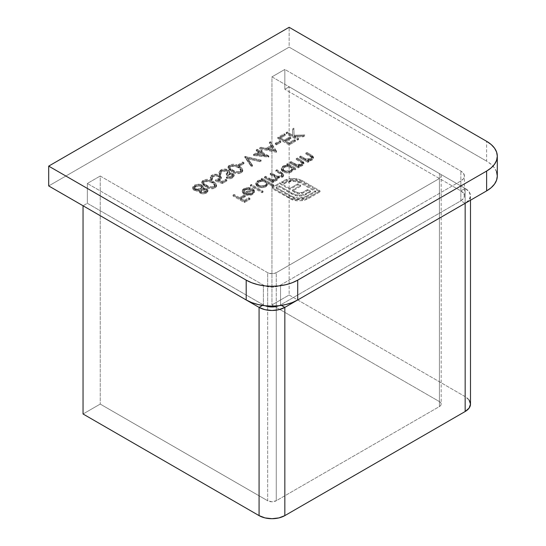 <?xml version="1.0" encoding="UTF-8"?>
<svg xmlns="http://www.w3.org/2000/svg" width="546" height="546" viewBox="0 0 546 546"><rect width="100%" height="100%" fill="white"/><g stroke="black" fill="none" stroke-linecap="round" stroke-linejoin="round"><path stroke-width="0.41" stroke-dasharray="2.73 2.05" d="M289.134 47.133L48.703 185.94L289.134 47.133L486.629 161.152L289.134 47.133L289.134 27.3L289.134 47.133M496.601 171.922L494.526 167.977L491.161 164.339L486.629 161.152L486.629 141.325L486.629 161.152A36.432 21.035 0 0 1 497.297 176.024M253.433 155.494L258.824 152.382L256.204 150.867L257.221 150.28L259.841 151.795L261.152 151.037L262.319 151.706L261.008 152.464L268.871 157.009L253.433 155.494L253.433 154.504L268.666 156.136L268.666 157.125L253.433 155.494L258.824 152.382L256.204 150.867L257.221 150.28L259.841 151.795L261.152 151.037L262.319 151.706L261.008 152.464L268.871 157.009L268.871 156.013L268.871 157.009L268.871 156.013L261.008 151.474L261.008 152.464L261.008 151.474L262.319 150.716L262.319 151.706L262.319 150.716L261.152 150.048L261.152 151.037L261.152 150.048L259.841 150.805L259.841 151.795L259.841 150.805L257.221 149.29L257.221 150.28L257.221 149.29L256.204 149.877L256.204 150.867L256.204 149.877L258.824 151.392L258.824 152.382L258.824 151.392L253.433 154.504L253.433 155.494M238.431 165.499L242.799 162.974L243.966 163.65L239.598 166.168L238.431 165.499L238.431 164.51L239.598 165.179L239.598 166.168L238.431 165.499L242.799 162.974L243.966 163.65L239.598 166.168L239.598 165.179L243.966 162.66L243.966 163.65L243.966 162.66L242.799 161.985L242.799 162.974L242.799 161.985L238.431 164.51L238.431 165.499M231.49 177.245L232.569 176.112L231.729 174.768L229.463 174.659L227.218 175.505L226.051 174.829L227.566 173.676L228.01 172.679L227.423 171.608L225.887 170.987L221.853 171.71L220.57 173.157L221.246 174.577L220.229 175.17L219.656 174.611L219.083 172.727L220.666 171.048L224.42 170.038L227.443 170.509L229.395 171.935L229.34 173.724L232.227 173.949L233.906 175.157L233.954 176.638L231.989 178.249L229.593 178.733L226.344 178.194L227.361 177.607L229.538 177.832L231.49 177.245L231.49 176.256L227.361 176.617L227.361 177.607L231.49 177.245L232.61 175.798L231.989 174.897L227.218 175.505L226.051 174.829L228.01 172.7L227.143 171.424C225.293 170.666 223.526 170.761 221.853 171.71L220.557 173.307L220.57 172.167L221.246 174.577L220.229 175.17L219.014 173.184L220.666 171.048C223.143 169.772 225.675 169.724 228.262 170.898L229.648 172.816L229.607 171.458L229.34 173.724L233.005 174.304L234.132 175.935L232.637 177.928C230.678 178.904 228.583 178.992 226.344 178.194L227.361 177.607L227.361 176.617L226.344 177.204L226.344 178.194L226.344 177.204C228.583 178.003 230.678 177.914 232.637 176.931L232.637 177.928L232.637 176.931L234.132 174.945L233.005 173.314L233.005 174.304L233.005 173.314L229.34 172.727L229.34 173.724L229.607 171.458L228.262 169.902L228.262 170.898L228.262 169.902C225.675 168.728 223.143 168.782 220.666 170.059L220.666 171.048L220.666 170.059L219.014 172.195L220.229 174.174L220.229 175.17L220.229 174.174L221.246 173.587L221.246 174.577L220.57 172.167L221.853 170.721L221.853 171.71L221.853 170.721C223.526 169.772 225.293 169.676 227.143 170.434L227.143 171.424L227.143 170.434L228.01 171.71L226.051 173.84L226.051 174.829L226.051 173.84L227.218 174.515L227.218 175.505L227.218 174.515L231.989 173.908L231.989 174.897L231.989 173.908L232.61 174.809L231.49 176.256L231.49 177.245M203.201 181.129L207.07 180.323L210.954 181.238L215.704 184.241L216.469 186.609L215.144 188.029L212.694 188.78L209.923 188.636L207.473 187.844L202.45 184.568L201.815 183.006L203.201 181.129L203.201 180.139L201.815 182.064L205.371 185.776L205.371 186.766L201.815 183.053L203.201 181.129C206.838 179.887 210.135 180.282 213.09 182.309L216.557 186.063L215.144 188.029C211.514 189.244 208.258 188.827 205.371 186.766L205.371 185.776C208.258 187.831 211.514 188.254 215.144 187.032L215.144 188.029L215.144 187.032L216.557 185.074L213.09 181.32L213.09 182.309L213.09 181.32C210.135 179.286 206.838 178.897 203.201 180.139L203.201 181.129M250.368 186.009L251.392 185.422L263.042 192.151L262.019 192.738L250.368 186.009L250.368 185.019L262.019 191.748L262.019 192.738L250.368 186.009L251.392 185.422L263.042 192.151L262.019 192.738L262.019 191.748L263.042 191.161L263.042 192.151L263.042 191.161L251.392 184.432L251.392 185.422L251.392 184.432L250.368 185.019L250.368 186.009M264.496 177.853L265.513 177.266L272.099 180.521L275.628 180.003L276.399 179.252L276.133 178.187L270.174 174.577L271.198 173.99L277.607 177.218L281.313 176.72L282.07 176.024L281.948 175.013L275.853 171.294L276.877 170.707L283.197 174.618L283.661 175.778L283.046 176.836L280.139 177.921L277.464 177.812L277.996 178.849L277.566 179.907L275.28 181.108L272.372 181.224L273.819 182.057L272.795 182.651L264.496 177.853L264.496 176.863L272.795 181.654L272.795 182.651L264.496 177.853L265.513 177.266L269.007 179.286C270.973 180.665 273.184 180.91 275.628 180.003L276.474 178.89L274.399 177.013L270.174 174.577L271.198 173.99L274.426 175.853C276.44 177.348 278.74 177.641 281.313 176.72L282.186 175.594L280.357 173.894L275.853 171.294L276.877 170.707L281.374 173.307L283.667 175.662L282.514 177.211L277.464 177.812L278.003 178.938L276.822 180.494L274.693 181.238L272.372 181.224L273.819 182.057L272.795 182.651L272.795 181.654L273.819 181.067L273.819 182.057L273.819 181.067L272.372 180.235L272.372 181.224L272.372 180.235L274.693 180.241L274.693 181.238L274.693 180.241L276.822 179.498L276.822 180.494L276.822 179.498L278.003 177.941L277.464 176.815L277.464 177.812L277.464 176.815L282.514 176.215L282.514 177.211L282.514 176.215L283.667 174.672L281.374 172.311L281.374 173.307L281.374 172.311L276.877 169.717L276.877 170.707L276.877 169.717L275.853 170.304L275.853 171.294L275.853 170.304L280.357 172.905L280.357 173.894L280.357 172.905L282.186 174.597L281.313 175.73L281.313 176.72L281.313 175.73C278.74 176.651 276.44 176.358 274.426 174.863L274.426 175.853L274.426 174.863L271.198 172.993L271.198 173.99L271.198 172.993L270.174 173.587L270.174 174.577L270.174 173.587L274.399 176.024L274.399 177.013L274.399 176.024L276.474 177.9L275.628 179.013L275.628 180.003L275.628 179.013C273.184 179.914 270.973 179.675 269.007 178.289L269.007 179.286L269.007 178.289L265.513 176.276L265.513 177.266L265.513 176.276L264.496 176.863L264.496 177.853M299.597 157.589L300.614 157.002L306.613 160.101L308.62 160.237L311.022 159.569L312.019 158.538L311.78 157.657L305.856 153.979L306.872 153.385L313.076 157.262L313.506 158.524L312.216 160.06L310.012 160.838L307.418 160.934L308.913 161.793L307.896 162.387L299.597 157.589L299.597 156.6L307.896 161.391L307.896 162.387L299.597 157.589L300.614 157.002L305.999 159.93L311.022 159.569L312.046 158.326L311.527 157.391L305.856 153.979L306.872 153.385L311.118 155.835L313.52 158.299L312.216 160.06L307.418 160.934L308.913 161.793L307.896 162.387L307.896 161.391L308.913 160.804L308.913 161.793L308.913 160.804L307.418 159.937L307.418 160.934L307.418 159.937L312.216 159.063L312.216 160.06L312.216 159.063L313.52 157.309L311.118 154.846L311.118 155.835L311.118 154.846L306.872 152.395L306.872 153.385L306.872 152.395L305.856 152.982L305.856 153.979L305.856 152.982L309.759 155.241L309.759 156.231L309.759 155.241L311.527 156.402L311.527 157.391L311.527 156.402L312.046 157.337L311.022 158.579L311.022 159.569L311.022 158.579L305.999 158.941L305.999 159.93L305.999 158.941L303.617 157.746L303.617 158.736L303.617 157.746L300.614 156.013L300.614 157.002L300.614 156.013L299.597 156.6L299.597 157.589M294.936 169.867L293.4 168.98L293.209 170.557L291.277 172.126L287.414 172.946L285.067 172.707L282.685 171.683L281.395 170.134L281.75 168.086L283.094 166.946L285.367 166.086L288.07 165.902L286.63 165.076L287.653 164.489L295.952 169.28L294.936 169.867L294.936 168.878L295.952 168.291L295.952 169.28L294.936 169.867L293.4 168.98L293.482 169.581L293.4 167.991L293.4 168.98L291.721 171.894C288.854 173.28 285.981 173.3 283.087 171.942L281.292 169.458L283.094 166.946L288.07 165.902L286.63 165.076L287.653 164.489L295.952 169.28L295.952 168.291L287.653 163.493L287.653 164.489L287.653 163.493L286.63 164.087L286.63 165.076L286.63 164.087L288.07 164.912L288.07 165.902L288.07 164.912L283.094 165.957L283.094 166.946L283.094 165.957L281.292 168.468L283.087 170.953L283.087 171.942L283.087 170.953C285.981 172.304 288.854 172.29 291.721 170.898L291.721 171.894L291.721 170.898L293.4 167.991L294.936 168.878L294.936 169.867M286.2 133.545L287.223 132.958L292.704 136.125L292.485 129.921L293.85 129.136L294.089 136.227L304.77 135.947L303.317 136.787L294.253 137.019L298.58 139.517L297.563 140.104L286.2 133.545L286.2 132.555L297.563 139.114L297.563 140.104L286.2 133.545L287.223 132.958L292.704 136.125L292.485 129.921L293.85 129.136L294.089 136.227L304.77 135.947L303.317 136.787L294.253 137.019L298.58 139.517L297.563 140.104L297.563 139.114L298.58 138.527L298.58 139.517L298.58 138.527L294.253 136.029L294.253 137.019L294.253 136.029L303.317 135.79L303.317 136.787L303.317 135.79L304.77 134.951L304.77 135.947L304.77 134.951L294.089 135.231L294.089 136.227L293.85 128.139L293.85 129.136L293.85 128.139L292.485 128.924L292.704 136.125L292.704 135.135L287.223 131.968L287.223 132.958L287.223 131.968L286.2 132.555L286.2 133.545M275.28 144.226L279.648 141.701L280.815 142.376L276.447 144.902L275.28 144.226L275.28 143.236L276.447 143.905L276.447 144.902L275.28 144.226L279.648 141.701L280.815 142.376L276.447 144.902L276.447 143.905L280.815 141.387L280.815 142.376L280.815 141.387L279.648 140.711L279.648 141.701L279.648 140.711L275.28 143.236L275.28 144.226M470.495 404.074A18.216 10.517 0 0 0 465.158 396.642L465.158 188.418L289.134 86.794L284.841 89.271L284.841 69.438L271.956 76.877L271.956 304.927L271.956 76.877L439.4 173.546L439.4 401.597L271.956 304.927L289.134 295.011L289.134 86.794L289.134 295.011L465.158 396.642L465.158 188.418L289.134 86.794L284.841 89.271L284.841 69.438L460.865 171.069A12.142 7.009 180 0 1 464.421 176.024A12.142 7.009 180 0 1 460.865 180.985L280.542 285.094A12.142 7.009 180 0 1 263.37 285.094L87.34 183.463L100.225 176.024L267.663 272.7L271.956 273.723L276.249 272.7L439.4 178.508L440.718 177.368L441.182 176.024L440.718 174.686L439.4 173.546L271.956 76.877L284.841 69.438L460.865 171.069L463.499 173.341L464.421 176.024L463.499 178.706L460.865 180.985L280.542 285.094L276.604 286.609L271.956 287.148L267.308 286.609L263.37 285.094L87.34 183.463L87.34 203.289L83.047 205.774L87.34 203.289L263.37 304.921L262.53 305.405L263.37 304.921L87.34 203.289L87.34 183.463L100.225 176.024L100.225 404.074L100.225 176.024L267.663 272.7L267.663 306.524L267.663 272.7A6.074 3.508 180 0 0 276.249 272.7L276.249 306.524L276.249 272.7L439.4 178.508L439.4 406.552L439.4 178.508A6.074 3.508 180 0 0 441.182 176.024L441.182 404.074A6.074 3.508 0 0 0 439.4 401.597L439.4 173.546A6.074 3.508 180 0 1 441.182 176.024M233.04 196.014L234.057 195.427L239.592 198.621L244.11 196.014L245.27 196.69L240.759 199.297L244.253 201.317L248.764 198.71L249.931 199.379L244.396 202.573L233.04 196.014L233.04 195.024L244.396 201.583L244.396 202.573L233.04 196.014L234.057 195.427L239.592 198.621L244.11 196.014L245.27 196.69L240.759 199.297L244.253 201.317L248.764 198.71L249.931 199.379L244.396 202.573L244.396 201.583L249.931 198.389L249.931 199.379L249.931 198.389L248.764 197.713L248.764 198.71L248.764 197.713L244.253 200.321L244.253 201.317L244.253 200.321L240.759 198.307L240.759 199.297L240.759 198.307L245.27 195.7L245.27 196.69L245.27 195.7L244.11 195.024L244.11 196.014L244.11 195.024L239.592 197.632L239.592 198.621L239.592 197.632L234.057 194.437L234.057 195.427L234.057 194.437L233.04 195.024L233.04 196.014M277.757 138.425L284.166 134.726L285.326 135.394L279.941 138.507L284.309 141.032L289.694 137.92L290.861 138.595L285.476 141.701L288.97 143.721L294.355 140.609L295.522 141.284L289.114 144.983L277.757 138.425L277.757 137.435L289.114 143.994L289.114 144.983L277.757 138.425L284.166 134.726L285.326 135.394L279.941 138.507L284.309 141.032L289.694 137.92L290.861 138.595L285.476 141.701L288.97 143.721L294.355 140.609L295.522 141.284L289.114 144.983L289.114 143.994L295.522 140.295L295.522 141.284L295.522 140.295L294.355 139.619L294.355 140.609L294.355 139.619L288.97 142.731L288.97 143.721L288.97 142.731L285.476 140.711L285.476 141.701L285.476 140.711L290.861 137.599L290.861 138.595L290.861 137.599L289.694 136.93L289.694 137.92L289.694 136.93L284.309 140.042L284.309 141.032L284.309 140.042L279.941 137.517L279.941 138.507L279.941 137.517L285.326 134.405L285.326 135.394L285.326 134.405L284.166 133.736L284.166 134.726L284.166 133.736L277.757 137.435L277.757 138.425M302.416 200.662L296.771 200.812L291.912 199.734L271.928 188.438L279.927 183.818L289.721 189.51L297.911 184.78L300.628 186.35L292.438 191.08L296.021 193.066L298.942 193.789L302.423 193.339L307.732 190.452L310.49 192.049L305.412 194.854L301.412 196.055L297.386 196.082L293.42 194.922L279.074 186.759L276.174 188.438L293.414 198.246L297.973 199.16L302.791 198.771L306.019 197.509L315.772 191.871L300.034 182.787L296.799 181.525L290.056 181.347L287.421 182.084L283.954 183.947L281.832 182.719L285.947 180.583L290.022 179.586L294.867 179.457L299.529 180.385L320.017 191.871L307.528 199.058L304.006 200.355L302.416 200.662L302.416 199.672L308.142 197.741L308.142 198.73L302.416 200.662L295.973 200.73L292.697 199.993L271.928 188.438L279.927 183.818L289.721 189.51L297.911 184.78L300.628 186.35L292.438 191.08L297.201 193.482L299.549 193.81L301.815 193.53L307.732 190.452L310.49 192.049L303.31 195.632L299.399 196.219L295.488 195.68L291.578 193.98L279.074 186.759L276.174 188.438L291.919 197.522L298.949 199.181L306.019 197.509L315.772 191.871L300.034 182.787L292.956 181.108L285.92 182.808L283.954 183.947L281.832 182.719L286.746 180.316L290.022 179.586L296.458 179.648L302.156 181.559L320.017 191.871L308.142 198.73L308.142 197.741L320.017 190.882L320.017 191.871L320.017 190.882L302.156 180.569L302.156 181.559L302.156 180.569L296.458 178.658L296.458 179.648L296.458 178.658L290.022 178.59L290.022 179.586L290.022 178.59L286.746 179.327L286.746 180.316L286.746 179.327L283.797 180.59L283.797 181.586L283.797 180.59L281.832 181.729L281.832 182.719L281.832 181.729L283.954 182.951L283.954 183.947L283.954 182.951L285.92 181.818L285.92 182.808L285.92 181.818L292.956 180.119L292.956 181.108L292.956 180.119L300.034 181.798L300.034 182.787L300.034 181.798L315.772 190.882L315.772 191.871L315.772 190.882L306.019 196.512L306.019 197.509L306.019 196.512L298.949 198.191L298.949 199.181L298.949 198.191L291.919 196.533L291.919 197.522L291.919 196.533L276.174 187.442L276.174 188.438L276.174 187.442L279.074 185.77L279.074 186.759L279.074 185.77L291.578 192.991L291.578 193.98L291.578 192.991L295.488 194.69L295.488 195.68L295.488 194.69L299.399 195.222L299.399 196.219L299.399 195.222L303.31 194.642L303.31 195.632L303.31 194.642L307.289 192.902L307.289 193.898L307.289 192.902L310.49 191.052L310.49 192.049L310.49 191.052L307.732 189.462L307.732 190.452L307.732 189.462L304.047 191.591L304.047 192.581L304.047 191.591L301.815 192.54L301.815 193.53L301.815 192.54L299.549 192.813L299.549 193.81L299.549 192.813L297.201 192.492L297.201 193.482L297.201 192.492L294.97 191.55L294.97 192.54L294.97 191.55L292.438 190.09L292.438 191.08L292.438 190.09L300.628 185.36L300.628 186.35L300.628 185.36L297.911 183.79L297.911 184.78L297.911 183.79L289.721 188.52L289.721 189.51L289.721 188.52L282.016 184.07L282.016 185.06L282.05 184.05L282.05 185.046L282.05 184.05L279.927 182.828L279.927 183.818L279.927 182.828L271.928 187.442L271.928 188.438L271.928 187.442L289.796 197.761L289.796 198.751L289.796 197.761L292.697 199.003L292.697 199.993L292.697 199.003L295.973 199.734L295.973 200.73L295.973 199.734L302.416 199.672L302.416 200.662M289.981 163.138L291.004 162.551L297.004 165.65L299.01 165.786L301.412 165.117L302.409 164.087L302.163 163.206L296.246 159.528L297.263 158.941L303.467 162.81L303.89 164.073L302.607 165.609L300.396 166.394L297.802 166.482L299.304 167.342L298.287 167.936L289.981 163.138L289.981 162.148L298.287 166.939L298.287 167.936L289.981 163.138L291.004 162.551L296.389 165.479L301.412 165.117L302.436 163.875L301.918 162.94L296.246 159.528L297.263 158.941L301.501 161.384L303.91 163.848L302.607 165.609L297.802 166.482L299.304 167.342L298.287 167.936L298.287 166.939L299.304 166.353L299.304 167.342L299.304 166.353L297.802 165.493L297.802 166.482L297.802 165.493L302.607 164.612L302.607 165.609L302.607 164.612L303.91 162.858L301.501 160.394L301.501 161.384L301.501 160.394L297.263 157.944L297.263 158.941L297.263 157.944L296.246 158.531L296.246 159.528L296.246 158.531L300.15 160.79L300.15 161.78L300.15 160.79L301.918 161.95L301.918 162.94L301.918 161.95L302.436 162.885L301.412 164.128L301.412 165.117L301.412 164.128L296.389 164.489L296.389 165.479L296.389 164.489L294.001 163.295L294.001 164.285L294.001 163.295L291.004 161.561L291.004 162.551L291.004 161.561L289.981 162.148L289.981 163.138M206.797 189.442L207.93 191.25L207.07 192.629L204.313 193.769L201.747 193.755L199.638 192.738L199.522 190.895L196.696 191.114L194.717 190.663L193.066 189.401L192.731 188.234L193.823 186.595L196.444 185.36L198.771 185.128L201.29 185.654L203.187 187.415L202.805 189.005L204.921 188.882L206.797 189.442L206.797 188.452L202.805 188.008L202.805 189.005L206.797 189.442L207.937 191.086L206.518 193.004C204.511 194.062 202.43 194.137 200.273 193.243L199.263 191.796L199.522 190.895L194.171 190.397L192.731 188.295L194.506 186.152L198.771 185.128L201.986 185.988L203.214 187.722L202.805 189.005L203.214 186.732L201.986 184.998L201.986 185.988L201.986 184.998L198.771 184.138L198.771 185.128L198.771 184.138L194.506 185.155L194.506 186.152L194.506 185.155L192.731 187.305L194.171 189.401L194.171 190.397L194.171 189.401L199.522 189.906L199.263 190.807L200.273 192.253L200.273 193.243L200.273 192.253C202.43 193.148 204.511 193.066 206.518 192.015L206.518 193.004L206.518 192.015L207.937 190.097L206.797 188.452L206.797 189.442M272.795 186.514L267.84 183.654L267.103 185.981L264.264 187.387L259.582 187.421L257.193 186.398L255.91 184.848L256.265 182.801L258.668 181.163L262.585 180.617L261.145 179.791L262.169 179.204L273.819 185.927L272.795 186.514L272.795 185.524L273.819 184.937L273.819 185.927L272.795 186.514L267.84 183.654L267.929 184.302L267.84 182.664L267.84 183.654L266.236 186.602C263.37 187.995 260.49 188.008 257.603 186.657L255.808 184.173L257.61 181.661L262.585 180.617L261.145 179.791L262.169 179.204L273.819 185.927L273.819 184.937L262.169 178.208L262.169 179.204L262.169 178.208L261.145 178.801L261.145 179.791L261.145 178.801L262.585 179.627L262.585 180.617L262.585 179.627L257.61 180.671L257.61 181.661L257.61 180.671L255.808 183.183L257.603 185.66L257.603 186.657L257.603 185.66C260.49 187.019 263.37 187.005 266.236 185.613L266.236 186.602L266.236 185.613L267.84 182.664L272.795 185.524L272.795 186.514M244.949 190.151L243.673 191.905L244.983 193.666L252.409 189.373L254.143 190.95L254.422 192.349L253.542 193.823L251.658 194.915L249.201 195.427L245.864 195.072L243.4 193.844L242.287 191.926L242.704 190.595L244.676 189.162L246.894 188.513L250.184 188.595L249.754 189.394L247.167 189.38L244.949 190.151L244.949 189.155L249.754 188.404L249.754 189.394L244.949 190.151L243.673 191.885L244.983 193.666L252.409 189.373L254.443 192.069L254.388 190.568L254.388 191.557L252.675 194.431L247.884 195.413L244.158 194.362L242.281 191.748L244.062 189.489L250.184 188.595L249.754 189.394L250.184 187.606L250.184 188.595L250.184 187.606L244.062 188.493L244.062 189.489L244.062 188.493L242.281 190.752L244.158 193.373L244.158 194.362L244.158 193.373L247.884 194.424L247.884 195.413L247.884 194.424L252.675 193.441L252.675 194.431L252.675 193.441L254.388 190.568L252.409 188.384L252.409 189.373L252.409 188.384L244.983 192.67L244.983 193.666L244.983 192.67L243.673 190.895L244.949 189.155L244.949 190.151M222.27 183.579L215.424 180.972L218.175 180.037L219.669 178.788L219.567 177.532L218.127 176.535L215.861 176.133L213.595 176.535L211.889 178.098L212.51 179.457L211.493 180.043L210.599 179.122L210.701 177.054L212.728 175.723L215.731 175.198L218.994 175.86L220.905 177.17L221.376 178.31L220.516 179.975L218.298 181.074L221.901 182.446L225.764 180.214L226.924 180.883L222.27 183.579L222.27 182.582L226.924 179.893L226.924 180.883L222.27 183.579L215.424 180.972L218.509 179.859L219.806 178.235L218.741 176.829C216.823 175.901 214.899 175.908 212.974 176.836L211.862 178.351L212.51 179.457L211.493 180.043L210.312 178.146L211.752 176.194C214.401 174.884 217.055 174.891 219.717 176.215L221.376 178.399L219.861 180.426L218.298 181.074L221.901 182.446L225.764 180.214L226.924 180.883L226.924 179.893L225.764 179.225L225.764 180.214L225.764 179.225L221.901 181.449L221.901 182.446L221.901 181.449L218.298 180.078L218.298 181.074L218.298 180.078L219.861 179.436L219.861 180.426L219.861 179.436L221.376 177.409L219.717 175.225L219.717 176.215L219.717 175.225C217.055 173.894 214.401 173.887 211.752 175.205L211.752 176.194L211.752 175.205L210.312 177.157L211.493 179.054L211.493 180.043L211.493 179.054L212.51 178.467L212.51 179.457L211.862 177.361L212.974 175.839L212.974 176.836L212.974 175.839C214.899 174.911 216.823 174.911 218.741 175.839L218.741 176.829L218.741 175.839L219.806 177.238L218.509 178.87L218.509 179.859L218.509 178.87L215.424 179.975L215.424 180.972L215.424 179.975L222.27 182.582L222.27 183.579M229.416 165.998L233.285 165.185L237.169 166.107L241.919 169.103L242.683 171.471L241.359 172.891L238.909 173.642L236.138 173.498L233.688 172.713L228.665 169.437L228.03 167.868L229.416 165.998L229.416 165.008L228.03 166.933L231.586 170.645L231.586 171.635L228.03 167.922L229.416 165.998C233.053 164.756 236.35 165.145 239.305 167.178L242.772 170.925L241.359 172.891C237.728 174.113 234.473 173.689 231.586 171.635L231.586 170.645C234.473 172.7 237.728 173.116 241.359 171.901L241.359 172.891L241.359 171.901L242.772 169.936L239.305 166.189L239.305 167.178L239.305 166.189C236.35 164.155 233.053 163.759 229.416 165.008L229.416 165.998M244.84 157.425L261.152 161.125L260.06 161.759L247.324 158.777L252.484 166.127L251.392 166.762L244.84 157.425L244.84 156.436L251.392 165.766L251.392 166.762L244.84 157.425L261.152 161.125L260.06 161.759L247.324 158.777L252.484 166.127L251.392 166.762L251.392 165.766L252.484 165.138L252.484 166.127L252.484 165.138L247.324 157.78L247.324 158.777L247.324 157.78L260.06 160.763L260.06 161.759L260.06 160.763L261.152 160.135L261.152 161.125L261.152 160.135L244.983 156.354L244.84 157.425M276.447 152.3L259.698 148.853L260.811 148.205L266.175 149.311L271.328 146.342L269.362 143.27L270.475 142.629L276.59 152.211L276.59 151.222L276.447 152.3L259.698 148.853L260.811 148.205L266.175 149.311L271.328 146.342L269.362 143.27L270.475 142.629L276.59 152.211L276.59 151.222L270.475 141.639L270.475 142.629L270.475 141.639L269.362 142.274L269.362 143.27L269.362 142.274L271.328 145.345L271.328 146.342L271.328 145.345L266.175 148.321L266.175 149.311L266.175 148.321L260.811 147.215L260.811 148.205L260.811 147.215L259.698 147.857L259.698 148.853L259.698 147.857L276.447 151.303L276.447 152.3M465.158 203.289L460.865 200.812A12.142 7.009 0 0 0 464.421 195.857A12.142 7.009 0 0 0 460.865 190.902L460.865 171.069L460.865 190.902L463.499 193.175L464.421 195.857L463.499 198.539L460.865 200.812L465.158 203.289L469.11 199.884L470.495 195.857L469.11 191.83L465.158 188.418L460.865 190.902L284.841 89.271L460.865 190.902L465.158 188.418A18.216 10.517 180 0 1 470.495 195.857A18.216 10.517 180 0 1 465.24 203.249M441.182 404.074L440.718 405.419L439.4 406.552L276.249 500.75L271.956 501.774L267.663 500.75L100.225 404.074L83.047 413.991L100.225 404.074L267.663 500.75L267.663 306.524L267.663 500.75A6.074 3.508 0 0 0 276.249 500.75L276.249 306.524L276.249 500.75L439.4 406.552A6.074 3.508 0 0 0 441.182 404.074L440.718 402.736L439.4 401.597L271.956 304.927L289.134 295.011L465.158 396.642L469.11 400.054M278.822 305.746A12.142 7.009 0 0 0 280.542 304.921L280.542 285.094L280.542 304.921L460.865 200.812L460.865 180.985L460.865 200.812L280.542 304.921L281.388 305.405L280.542 304.921L278.706 305.794M265.213 305.794L263.37 304.921A12.142 7.009 0 0 0 265.097 305.746M263.37 285.094L263.37 304.921L263.37 285.094M244.396 201.583L249.931 198.389L248.764 197.713L244.253 200.321L240.759 198.307L245.27 195.7L244.11 195.024L239.592 197.632L234.057 194.437L233.04 195.024L244.396 201.583M276.447 143.905L280.815 141.387L279.648 140.711L275.28 143.236L276.447 143.905M289.114 143.994L295.522 140.295L294.355 139.619L288.97 142.731L285.476 140.711L290.861 137.599L289.694 136.93L284.309 140.042L279.941 137.517L285.326 134.405L284.166 133.736L277.757 137.435L289.114 143.994M297.563 139.114L298.58 138.527L294.253 136.029L303.317 135.79L304.77 134.951L294.089 135.231L293.85 128.139L292.485 128.924L292.704 135.135L287.223 131.968L286.2 132.555L297.563 139.114M308.142 197.741L304.006 199.365L300.819 199.856L293.482 199.242L289.796 197.761L271.928 187.442L279.927 182.828L289.721 188.52L297.911 183.79L300.628 185.36L292.438 190.09L296.021 192.076L298.942 192.793L302.423 192.349L307.732 189.462L310.49 191.052L305.412 193.864L301.412 195.065L297.386 195.093L293.42 193.926L279.074 185.77L276.174 187.442L294.246 197.55L299.931 198.171L304.511 197.236L315.772 190.882L300.034 181.798L296.799 180.528L290.056 180.357L287.421 181.088L283.954 182.951L281.832 181.729L285.189 179.893L289.168 178.719L293.243 178.385L298.041 178.958L302.156 180.569L320.017 190.882L308.142 197.741M293.4 168.98L293.4 167.991L293.209 169.567L291.277 171.13L287.414 171.956L283.087 170.953L281.743 169.806L281.292 168.455L281.75 167.096L283.599 165.691L288.07 164.912L286.63 164.087L287.653 163.493L295.952 168.291L294.936 168.878L293.4 167.991M290.765 166.469L288.37 165.725L285.667 165.923L283.565 166.933L282.76 168.434L283.517 169.942L284.916 170.727L289.209 170.898L291.032 170.106L292.049 168.919L291.81 167.349L290.765 166.469L292.151 168.345L290.718 170.304L290.718 171.294L292.151 169.335L290.765 167.458L290.765 166.469L290.765 167.458C288.554 166.407 286.35 166.421 284.152 167.513L284.152 166.523C286.35 165.431 288.554 165.418 290.765 166.469M284.152 167.513L282.76 169.437L284.097 171.348L284.097 170.352L282.76 168.448L284.152 166.523L284.152 167.513L282.76 169.424L284.097 171.348C286.322 172.379 288.527 172.365 290.718 171.294L290.718 170.304C288.527 171.376 286.322 171.389 284.097 170.352L284.097 171.348L287.421 172.12L290.718 171.294L292.151 169.383L291.359 167.868L289.25 166.864L286.534 166.748L284.152 167.513M298.287 166.939L289.981 162.148L291.004 161.561L297.004 164.66L299.01 164.796L301.412 164.128L302.409 163.09L302.163 162.217L296.246 158.531L297.263 157.944L302.088 160.742L303.822 162.387L303.61 163.752L302.122 164.865L297.802 165.493L299.304 166.353L298.287 166.939M307.896 161.391L299.597 156.6L300.614 156.013L305.535 158.756L308.62 159.241L311.37 158.354L311.957 156.948L305.856 152.982L306.872 152.395L311.118 154.846L313.076 156.265L313.227 158.204L311.2 159.534L307.418 159.937L308.913 160.804L307.896 161.391M202.805 188.008L206.395 188.247L207.698 189.285L207.93 190.261L207.5 191.209L205.862 192.335L201.747 192.758L199.638 191.742L199.522 189.906L196.696 190.124L194.717 189.674L193.066 188.411L192.731 187.244L193.264 186.104L194.942 184.923L199.222 184.173L202.798 185.654L203.187 186.425L202.805 188.008M200.942 185.579L198.976 185.053L196.847 185.312L194.799 186.479L194.287 187.701L195.748 189.059L199.351 189.073L201.024 188.247L201.781 187.101L200.942 185.579L201.802 186.848L200.559 188.561L200.559 189.551L201.802 187.844L200.942 186.568L200.942 185.579L200.942 186.568C199.113 185.797 197.359 185.879 195.686 186.814L195.686 185.824C197.359 184.889 199.113 184.807 200.942 185.579M205.815 189.059L203.706 188.677L202.061 189.059L201.017 189.783L200.73 191.08L202.245 191.974L204.88 191.591L206.402 190.267L205.815 189.059L206.429 190.028L205.296 191.373L205.296 192.363L206.429 191.018L205.815 189.059L205.815 190.056L201.699 190.24L201.699 189.25L205.815 189.059M201.699 190.24L200.655 191.687L201.276 192.649L200.655 190.697L201.699 189.25L201.699 190.24L200.689 191.407L201.276 192.649L205.296 192.363L205.296 191.373L201.276 191.653L201.276 192.649L201.795 192.868L204.409 192.765L206.402 191.257L206.149 190.315L204.832 189.728L201.699 190.24M195.686 186.814L194.28 188.547L195.154 189.783L195.154 188.793L194.28 187.551L195.686 185.824L195.686 186.814L194.315 188.254L195.154 189.783L200.559 189.551L200.559 188.561L195.154 188.793L195.154 189.783L196.43 190.233L199.986 189.837L201.781 188.09L201.385 186.896L199.7 186.125L195.686 186.814M272.795 181.654L264.496 176.863L265.513 176.276L272.099 179.532L275.628 179.013L276.399 178.262L276.133 177.197L270.174 173.587L271.198 172.993L277.607 176.228L281.313 175.73L282.07 175.034L281.948 174.024L275.853 170.304L276.877 169.717L283.197 173.628L283.661 174.788L283.046 175.846L280.139 176.931L277.464 176.815L277.996 177.86L277.566 178.911L275.28 180.119L272.372 180.235L273.819 181.067L272.795 181.654M267.84 183.654L267.84 182.664L267.683 184.255L265.793 185.845L261.93 186.671L257.603 185.66L256.251 184.521L255.808 183.169L256.265 181.811L258.115 180.405L262.585 179.627L261.145 178.801L262.169 178.208L273.819 184.937L272.795 185.524L267.84 182.664M265.281 181.183L262.879 180.433L260.176 180.637L258.081 181.647L257.268 183.149L258.033 184.657L259.432 185.442L263.718 185.613L265.547 184.821L266.564 183.633L266.325 182.064L265.281 181.183L266.66 183.06L265.226 185.019L265.226 186.009L266.66 184.05L265.281 182.173L265.281 181.183L265.281 182.173C263.07 181.122 260.865 181.135 258.668 182.227L258.668 181.238C260.865 180.146 263.07 180.125 265.281 181.183M258.668 182.227L257.268 184.152L258.606 186.063L258.606 185.067L257.268 183.163L258.668 181.238L258.668 182.227L257.268 184.138L258.606 186.063C260.838 187.094 263.042 187.08 265.226 186.009L265.226 185.019C263.042 186.09 260.838 186.104 258.606 185.067L258.606 186.063L261.937 186.834L265.226 186.009L266.66 184.098L265.875 182.582L263.766 181.579L261.049 181.463L258.668 182.227M262.019 191.748L263.042 191.161L251.392 184.432L250.368 185.019L262.019 191.748M254.388 191.557L254.143 189.96L252.409 188.384L244.697 192.485L243.762 191.4L243.994 189.96L246.144 188.643L249.754 188.404L250.184 187.606L248.546 187.428L244.062 188.493L242.704 189.605L242.287 190.936L242.827 192.253L244.547 193.577L249.201 194.437L253.139 193.148L254.149 192.124L254.388 190.568M252.409 189.558L253.098 191.264L252.211 192.485L249.201 193.584L246.11 193.195L252.409 189.558L252.409 190.554L246.11 194.192L246.11 193.195L252.409 189.558L253.146 190.923L251.713 192.82L248.792 193.612L246.11 193.195L246.11 194.192L248.792 194.601L248.792 193.612L248.792 194.601L251.713 193.816L251.713 192.82L251.713 193.816L253.146 191.912L252.409 189.558M205.371 185.776L202.45 183.579L201.993 181.327L203.733 179.873L207.07 179.334L210.954 180.248L214.059 181.92L216.004 183.613L216.469 185.613L214.885 187.176L211.575 187.831L208.64 187.305L205.371 185.776M214.012 186.343L214.858 185.463L214.626 183.968L210.531 181.129L206.17 180.262L204.402 180.794L203.46 181.92L204.354 183.811L208.463 186.241L212.06 186.889L214.012 186.343C211.138 187.21 208.592 186.828 206.395 185.19L206.395 186.186C208.592 187.817 211.138 188.199 214.012 187.333L214.012 186.343L214.012 187.333L214.981 185.933L212.073 182.903L212.073 181.914L214.981 184.944L214.012 186.343M212.073 182.903L208.784 181.504L208.784 180.514L212.073 181.914L212.073 182.903L208.784 181.504L204.402 181.784L204.402 180.794L208.784 180.514L208.784 181.504L205.214 181.443L203.419 183.217L206.395 186.186L206.395 185.19L203.419 182.227L204.402 180.794L204.402 181.784L203.419 183.231L204.354 184.801L208.463 187.23L212.06 187.879L214.298 187.141L214.96 185.695L214.25 184.5L212.073 182.903M226.924 179.893L222.27 182.582L215.424 179.975L219.396 178.194L219.772 176.952L218.448 175.682L215.861 175.143L213.274 175.682L211.889 177.109L212.51 178.467L211.493 179.054L210.312 177.095L211.159 175.607L212.728 174.734L216.994 174.31L220.065 175.443L221.376 177.32L220.516 178.986L218.298 180.078L221.901 181.449L225.764 179.225L226.924 179.893M229.607 172.454L229.525 171.212L228.521 170.065L224.42 169.048L220.284 170.291L219.028 172.386L220.229 174.174L221.246 173.587L220.57 172.167L221.853 170.721L224.42 169.936L226.87 170.291L227.928 171.273L227.88 172.236L226.051 173.84L227.218 174.515L230.794 173.567L232.541 174.467L232.425 175.437L231.067 176.467L227.361 176.617L226.344 177.204L229.593 177.743L232.637 176.931L234.118 175.157L233.906 174.16L232.637 173.123L229.34 172.727L229.607 171.458M220.57 173.157L220.57 172.167M231.586 170.645L228.665 168.441L228.208 166.189L229.948 164.735L233.285 164.196L237.169 165.117L240.274 166.783L242.219 168.482L242.683 170.482L240.827 172.167L237.79 172.7L234.855 172.174L231.586 170.645M240.226 171.205L241.073 170.325L240.841 168.83L236.746 165.998L232.384 165.131L230.617 165.656L229.675 166.789L230.569 168.673L234.678 171.103L238.274 171.751L240.226 171.205C237.346 172.079 234.807 171.69 232.61 170.059L232.61 171.048C234.807 172.686 237.346 173.068 240.226 172.202L240.226 171.205L240.226 172.202L241.195 170.802L238.288 167.772L238.288 166.776L241.195 169.813L240.226 171.205M238.288 167.772L234.998 166.366L234.998 165.377L238.288 166.776L238.288 167.772L234.998 166.366L230.617 166.653L230.617 165.656L234.998 165.377L234.998 166.366L231.429 166.305L229.634 168.086L232.61 171.048L232.61 170.059L229.634 167.096L230.617 165.656L230.617 166.653L229.634 168.093L230.569 169.663L234.678 172.099L238.274 172.748L240.513 172.004L241.175 170.564L240.465 169.362L238.288 167.772M239.598 165.179L243.966 162.66L242.799 161.985L238.431 164.51L239.598 165.179M251.392 165.766L252.484 165.138L247.324 157.78L260.06 160.763L261.152 160.135L244.84 156.436L251.392 165.766M268.666 156.136L261.008 151.474L262.319 150.716L261.152 150.048L259.841 150.805L257.221 149.29L256.204 149.877L258.824 151.392L253.433 154.504L268.666 156.136M259.985 152.061L264.919 154.914L256.6 154.02L259.985 152.061L259.985 153.057L256.6 155.009L256.6 154.02L259.985 152.061L264.919 154.914L256.6 154.02L256.6 155.009L264.919 155.903L264.919 154.914L264.919 155.903L259.985 153.057L259.985 152.061M276.59 151.222L259.698 147.857L260.811 147.215L266.175 148.321L271.328 145.345L269.362 142.274L270.475 141.639L276.59 151.222M271.956 146.328L267.895 148.676L274.29 149.993L271.956 146.328L274.29 149.993L274.29 150.983L271.956 147.324L271.956 146.328L271.956 147.324L267.895 149.665L267.895 148.676L271.956 146.328M267.895 149.665L274.29 150.983L274.29 149.993L267.895 148.676L267.895 149.665L274.29 150.983L271.956 147.324L267.895 149.665M246.11 194.192L248.792 194.601L251.085 194.123L252.914 192.683L253.023 191.366L252.409 190.554L246.11 194.192M256.6 155.009L264.919 155.903L259.985 153.057L256.6 155.009M470.495 200.211L470.495 195.857M464.421 195.857L464.421 176.024M281.292 169.458L281.292 168.468M292.151 169.335L292.151 168.345M282.76 169.437L282.76 168.448M303.91 163.848L303.91 162.858M302.436 163.875L302.436 162.885M313.52 158.299L313.52 157.309M312.046 158.326L312.046 157.337M203.214 187.722L203.214 186.732M192.731 188.295L192.731 187.305M199.263 191.796L199.263 190.807M207.937 191.086L207.937 190.097M206.429 191.018L206.429 190.028M200.655 191.687L200.655 190.697M201.802 187.844L201.802 186.848M194.28 188.547L194.28 187.551M278.003 178.938L278.003 177.941M283.667 175.662L283.667 174.672M282.186 175.594L282.186 174.597M276.474 178.89L276.474 177.9M255.808 184.173L255.808 183.183M266.66 184.05L266.66 183.06M257.268 184.152L257.268 183.163M242.281 191.748L242.281 190.752M243.673 191.885L243.673 190.895M253.146 191.912L253.146 190.923M201.815 183.053L201.815 182.064M216.557 186.063L216.557 185.074M214.981 185.933L214.981 184.944M203.419 183.217L203.419 182.227M221.376 178.399L221.376 177.409M210.312 178.146L210.312 177.157M211.862 178.351L211.862 177.361M219.806 178.235L219.806 177.238M234.132 175.935L234.132 174.945M219.014 173.184L219.014 172.195M228.01 172.7L228.01 171.71M232.61 175.798L232.61 174.809M228.03 167.922L228.03 166.933M242.772 170.925L242.772 169.936M241.195 170.802L241.195 169.813M229.634 168.086L229.634 167.096"/><path stroke-width="0.82" d="M497.297 156.197A36.432 21.035 180 0 1 486.629 171.069L486.629 190.895A36.432 21.035 0 0 0 497.297 176.024L497.297 156.197A36.432 21.035 180 0 0 486.629 141.325L289.134 27.3L48.703 166.114L246.198 280.132L251.72 282.746L258.019 284.691L264.851 285.892L271.956 286.295L279.067 285.892L285.899 284.691L292.199 282.746L297.72 280.132L486.629 171.069L486.629 190.895L297.72 299.966L297.72 280.132L486.629 171.069L491.161 167.881L494.526 164.244L496.601 160.299L497.297 156.197L496.601 152.095L494.526 148.143L491.161 144.513L486.629 141.325L289.134 27.3L48.703 166.114L48.703 185.94L48.703 166.114L246.198 280.132L246.198 299.966L48.703 185.94L246.198 299.966L251.72 302.58L258.019 304.525L264.851 305.719L271.956 306.122L279.067 305.719L285.899 304.525L292.199 302.58L297.72 299.966L486.629 190.895L491.161 187.708L494.526 184.077L496.601 180.132L497.297 176.024L496.601 171.922M465.158 411.513A18.216 10.517 0 0 0 470.495 404.074L469.11 408.101L465.158 411.513L284.841 515.622L284.841 307.398L465.158 203.289L465.158 411.513L284.841 515.622L284.841 307.398A18.216 10.517 180 0 1 259.077 307.398L259.077 515.622A18.216 10.517 0 0 0 284.841 515.622L278.931 517.901L271.956 518.7L264.987 517.901L259.077 515.622L83.047 413.991L83.047 205.774L259.077 307.398L259.077 515.622L83.047 413.991L83.047 205.774L259.077 307.398L264.987 309.678L271.956 310.483L278.931 309.678L284.841 307.398L465.158 203.289L465.158 411.513M297.72 299.966L297.72 280.132A36.432 21.035 180 0 1 246.198 280.132L246.198 299.966A36.432 21.035 0 0 0 297.72 299.966M469.11 400.054L470.495 404.074L470.495 200.211M281.388 305.405L284.841 307.398L281.388 305.405M278.822 305.746L271.956 306.975L265.097 305.746A12.142 7.009 0 0 0 278.822 305.746M262.53 305.405L259.077 307.398L262.53 305.405"/></g></svg>
